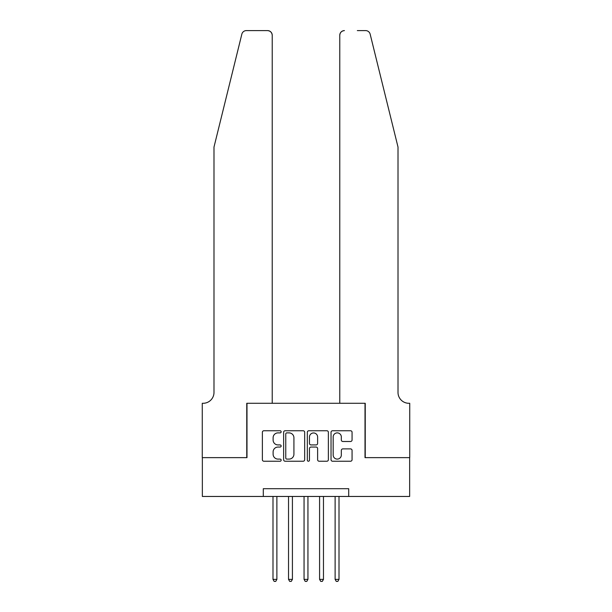 <?xml version="1.0" encoding="UTF-8"?>
<svg xmlns="http://www.w3.org/2000/svg" width="612" height="612" viewBox="0 0 612 612"><rect width="100%" height="100%" fill="white"/><g stroke="black" fill="none" stroke-linecap="round" stroke-linejoin="round"><path stroke-width="0.92" d="M281.153 431.812A1.063 1.063 0 0 0 280.089 430.749L263.894 430.749A1.522 1.522 0 0 0 262.372 432.271L262.372 459.711A1.522 1.522 0 0 0 263.894 461.234L280.089 461.234A1.063 1.063 0 0 0 281.153 460.163A1.063 1.063 0 0 0 280.089 459.099L277.993 459.099A4.881 4.881 0 0 1 273.113 454.219L273.113 451.931A4.881 4.881 0 0 1 277.993 447.058L280.089 447.058A1.063 1.063 0 0 0 281.153 445.987A1.063 1.063 0 0 0 280.089 444.924L277.993 444.924A4.881 4.881 0 0 1 273.113 440.043L273.113 437.756A4.881 4.881 0 0 1 277.993 432.883L280.089 432.883A1.063 1.063 0 0 0 281.153 431.812M350.546 441.497A1.522 1.522 0 0 0 352.068 439.967L352.068 432.271A1.522 1.522 0 0 0 350.546 430.749L332.561 430.749A1.522 1.522 0 0 0 331.038 432.271L331.038 459.711A1.522 1.522 0 0 0 332.561 461.234L350.546 461.234A1.522 1.522 0 0 0 352.068 459.711L352.068 450.409A1.522 1.522 0 0 0 350.546 448.887L342.85 448.887A1.522 1.522 0 0 0 341.328 450.409L341.328 455.022A4.077 4.077 0 0 1 337.25 459.099A4.077 4.077 0 0 1 333.173 455.022L333.173 436.96A4.077 4.077 0 0 1 337.25 432.883A4.077 4.077 0 0 1 341.328 436.96L341.328 439.967A1.522 1.522 0 0 0 342.85 441.497L350.546 441.497M263.298 496.462L202.35 496.462L202.35 457.638L246.988 457.638L246.988 403.285L365.012 403.285L365.012 457.638L409.65 457.638L409.65 496.462L348.702 496.462L348.702 488.697L263.298 488.697L263.298 496.462L348.702 496.462M304.669 432.271A1.522 1.522 0 0 0 303.139 430.749L285.154 430.749A1.522 1.522 0 0 0 283.631 432.271L283.631 459.711A1.522 1.522 0 0 0 285.154 461.234L303.139 461.234A1.522 1.522 0 0 0 304.669 459.711L304.669 432.271M308.861 430.749L326.846 430.749A1.522 1.522 0 0 1 328.369 432.271L328.369 459.711A1.522 1.522 0 0 1 326.846 461.234L319.15 461.234A1.522 1.522 0 0 1 317.62 459.711L317.62 448.581A1.522 1.522 0 0 0 316.098 447.058L310.995 447.058A1.522 1.522 0 0 0 309.465 448.581L309.465 460.163A1.063 1.063 0 0 1 308.402 461.234A1.063 1.063 0 0 1 307.331 460.163L307.331 432.271A1.522 1.522 0 0 1 308.861 430.749M286.829 432.883A1.063 1.063 0 0 0 285.766 433.946L285.766 458.028A1.063 1.063 0 0 0 286.829 459.099L289.04 459.099A4.881 4.881 0 0 0 293.921 454.219L293.921 437.756A4.881 4.881 0 0 0 289.04 432.883L286.829 432.883M317.62 437.037A4.077 4.077 0 0 0 313.543 432.959A4.077 4.077 0 0 0 309.465 437.037L309.465 443.402A1.522 1.522 0 0 0 310.995 444.924L316.098 444.924A1.522 1.522 0 0 0 317.62 443.402L317.62 437.037M272.998 496.462L272.998 579.38L276.884 579.38L276.884 496.462M276.884 579.38L275.721 581.4L274.168 581.4L272.998 579.38M241.847 34.142C243.033 31.587 243.033 31.587 241.847 34.142C243.033 31.587 243.033 31.587 241.847 34.142L213.993 147.064L213.993 392.414A10.871 10.871 0 0 1 203.123 403.285L202.266 403.285L202.266 457.638L246.758 457.638L246.758 403.285L272.225 403.285L272.225 35.259A4.659 4.659 0 0 0 267.566 30.6L246.368 30.6A4.659 4.659 0 0 0 241.847 34.142M254.676 30.6L267.566 30.6C270.374 30.898 271.927 32.451 272.225 35.259L272.225 403.285M213.993 392.414A10.871 10.871 0 0 1 203.123 403.285M389.469 112.44L370.153 34.142C368.967 31.587 368.967 31.587 370.153 34.142C368.967 31.587 368.967 31.587 370.153 34.142L398.007 147.064L398.007 392.414A10.871 10.871 0 0 0 408.877 403.285L409.734 403.285L409.734 457.638L365.242 457.638L365.242 403.285L339.775 403.285L339.775 35.259L339.775 403.285M357.324 30.6L365.632 30.6A4.659 4.659 0 0 1 370.153 34.142M344.434 30.6A4.659 4.659 0 0 0 339.775 35.259C340.073 32.451 341.626 30.898 344.434 30.6M398.007 392.414A10.871 10.871 0 0 0 408.877 403.285M288.527 496.462L288.527 579.38L292.414 579.38L292.414 496.462M292.414 579.38L291.251 581.4L289.698 581.4L288.527 579.38M304.057 496.462L304.057 579.38L307.943 579.38L307.943 496.462M307.943 579.38L306.773 581.4L305.227 581.4L304.057 579.38M319.586 496.462L319.586 579.38L323.473 579.38L323.473 496.462M323.473 579.38L322.302 581.4L320.749 581.4L319.586 579.38M335.116 496.462L335.116 579.38L339.002 579.38L339.002 496.462M339.002 579.38L337.832 581.4L336.279 581.4L335.116 579.38"/></g></svg>
